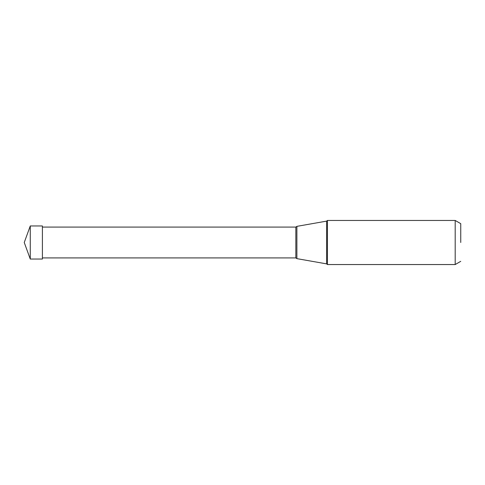 <?xml version="1.0" encoding="UTF-8"?>
<svg xmlns="http://www.w3.org/2000/svg" width="485" height="485" viewBox="0 0 485 485"><rect width="100%" height="100%" fill="white"/><g stroke="black" fill="none" stroke-linecap="round" stroke-linejoin="round"><path stroke-width="0.73" d="M30.27 259.038L30.27 225.962L42.401 225.962L42.401 259.038L30.27 259.038L24.25 242.5L30.27 225.962M327.436 264.543L327.436 220.457L455.197 220.457L455.197 264.543L327.436 264.543L326.605 263.876L326.605 221.124L327.436 220.457M460.75 242.5L460.75 223.664L460.75 242.5M42.401 227.083L295.844 227.083L295.844 257.917L296.887 258.638L296.887 226.362L326.605 221.124M460.75 261.336L455.197 264.543M460.75 223.664L455.197 220.457M296.887 258.638L326.605 263.876M295.844 227.083L296.887 226.362M42.401 257.917L295.844 257.917"/></g></svg>
